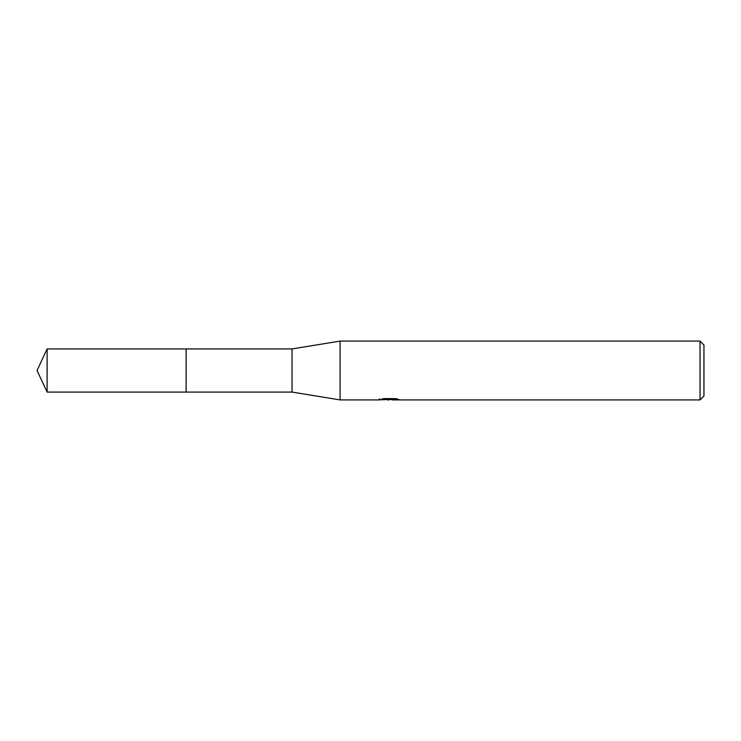 <?xml version="1.0" encoding="UTF-8"?>
<svg xmlns="http://www.w3.org/2000/svg" width="741" height="741" viewBox="0 0 741 741"><rect width="100%" height="100%" fill="white"/><g stroke="black" fill="none" stroke-linecap="round" stroke-linejoin="round"><path stroke-width="1.11" d="M379.327 398.88L379.123 399.918L340.1 399.918L292.037 392.072L186.121 392.082L186.13 348.928L292.037 348.928L340.1 341.082L700.023 341.082L703.95 345L703.95 396L700.023 399.918L392.248 399.918L392.137 398.927L393.61 398.593M186.121 392.082L186.121 348.918L186.121 392.082L47.109 392.072L47.109 348.928L186.121 348.918M292.037 392.072L292.037 348.928M340.1 399.918L340.1 341.082M392.137 399.464L385.709 399.631M389.136 399.918L387.738 399.918M700.023 399.918L700.023 341.082M379.327 399.862L390.312 399.362L380.902 399.362L383.968 398.593L395.574 398.593L398.936 399.455L392.137 399.908M390.312 398.593L390.312 399.362M390.312 398.945L392.137 398.945M47.109 348.928L37.05 370.5L47.109 392.072"/></g></svg>
